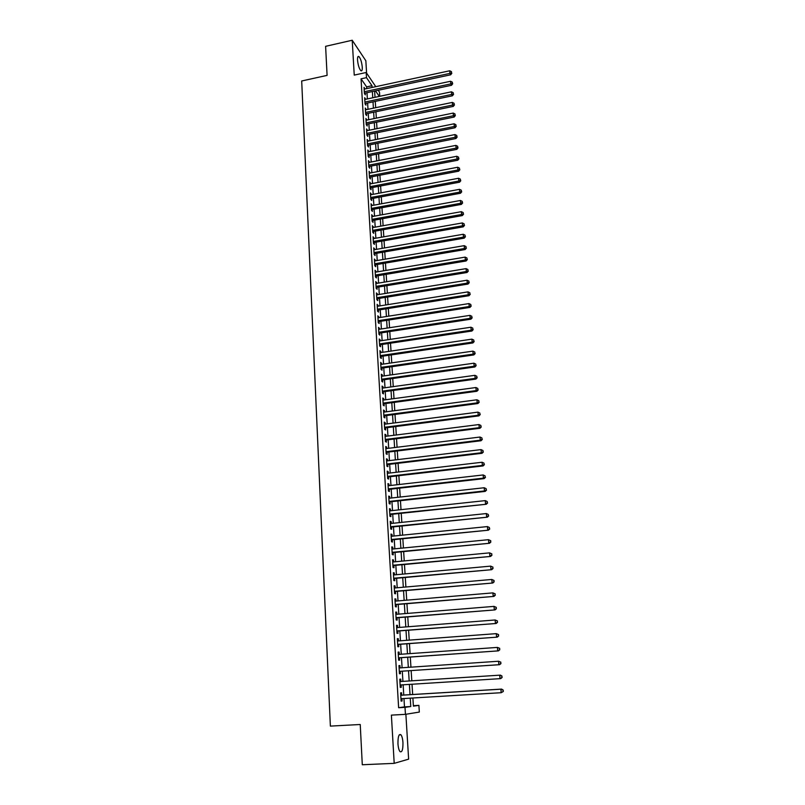 <?xml version="1.0" encoding="UTF-8"?>
<svg xmlns="http://www.w3.org/2000/svg" width="805" height="805" viewBox="0 0 805 805"><rect width="100%" height="100%" fill="white"/><g stroke="black" fill="none" stroke-linecap="round" stroke-linejoin="round"><path stroke-width="1.21" d="M402.953 742.562C402.671 738.759 401.997 736.152 400.92 734.764C398.888 733.657 397.901 736.666 397.962 743.76C398.244 747.583 398.918 750.19 399.994 751.588C402.057 752.665 403.043 749.656 402.953 742.562M362.26 67.107C361.727 62.055 360.61 58.534 358.909 56.541C357.883 55.937 357.43 57.145 357.541 60.144C358.074 65.215 359.191 68.747 360.892 70.729C361.918 71.333 362.381 70.126 362.26 67.107M413.368 705.683L418.902 705.361L419.325 712.073L405.428 714.337L405.006 707.354L410.771 706.528L410.248 698.146M366.597 73.124L365.842 60.757L352.218 40.25L325.612 46.318L327.092 75.378L301.694 80.983L330.372 726.11L360.238 724.5L362.29 764.75L394.198 763.351L408.628 759.145L405.881 714.266M378.219 90.281L379.487 92.162L379.749 96.298M401.725 695.168L401.574 692.773L400.608 692.874L401.101 701.115L402.077 700.994L401.937 698.649M400.9 681.513L400.749 679.128L399.783 679.189L400.276 687.39L401.252 687.309L401.101 684.934M400.075 667.909L399.934 665.574L398.958 665.604L399.451 673.745L400.427 673.694L400.276 671.33M399.25 654.374L399.119 652.1L398.143 652.09L398.636 660.181L399.602 660.17L399.461 657.816M398.435 640.931L398.304 638.707L397.328 638.657L397.821 646.707L398.787 646.727L398.646 644.392M397.63 627.568L397.499 625.394L396.523 625.304L397.006 633.304L397.982 633.374L397.841 631.04M396.825 614.275L396.694 612.152L395.728 612.042L396.201 619.991L397.177 620.092L397.036 617.767M396.02 601.073L395.899 599L394.923 598.85L395.406 606.749L396.372 606.89L396.231 604.585M395.225 587.942L395.104 585.919L394.138 585.738L394.611 593.597L395.577 593.758L395.436 591.474M394.44 574.891L394.319 572.919L393.353 572.707L393.816 580.516L394.792 580.717L394.651 578.443M393.645 561.92L393.534 559.998L392.568 559.747L393.031 567.515L393.997 567.746L393.866 565.482M392.87 549.02L392.749 547.148L391.794 546.867L392.256 554.585L393.222 554.846L393.082 552.602M392.095 536.2L391.985 534.379L391.019 534.057L391.482 541.735L392.448 542.037L392.307 539.803M391.321 523.451L391.21 521.68L390.244 521.328L390.707 528.955L391.673 529.288L391.542 527.074M390.546 510.783L390.445 509.062L389.479 508.68L389.942 516.257L390.908 516.619L390.767 514.415M389.791 498.184L389.68 496.504L388.724 496.091L389.177 503.638L390.143 504.031L390.012 501.837M389.026 485.667L388.926 484.026L387.97 483.584L388.423 491.08L389.379 491.513L389.248 489.329M388.272 473.209L388.181 471.629L387.215 471.146L387.668 478.603L388.624 479.056L388.493 476.892M387.527 460.832L387.426 459.293L386.47 458.79L386.913 466.196L387.879 466.679L387.748 464.525M386.772 448.526L386.682 447.027L385.726 446.493L386.169 453.859L387.135 454.382L387.004 452.229M386.038 436.29L385.947 434.841L384.991 434.267L385.434 441.593L386.39 442.146L386.259 440.013M385.293 424.124L385.213 422.716L384.257 422.122L384.699 429.407L385.655 429.981L385.525 427.858M384.569 412.029L384.478 410.661L383.522 410.037L383.965 417.282L384.921 417.886L384.79 415.772M383.834 399.994L383.754 398.676L382.798 398.022L383.24 405.227L384.186 405.861L384.066 403.758M383.11 388.04L383.029 386.762L382.083 386.078L382.516 393.232L383.462 393.897L383.341 391.814M382.395 376.146L382.315 374.909L381.359 374.204L381.791 381.318L382.747 382.013L382.617 379.94M381.671 364.323L380.644 362.391L381.077 369.465L382.033 370.189L381.902 368.127M380.956 352.56L379.94 350.648L380.363 357.682L381.318 358.426L381.188 356.384M380.252 340.867L379.236 338.965L379.658 345.969L380.604 346.734L380.483 344.701M379.547 329.245L378.531 327.353L378.954 334.317L379.9 335.111L379.779 333.089M378.843 317.683L377.837 315.801L378.249 322.725L379.205 323.55L379.085 321.537M378.149 306.182L377.143 304.32L377.555 311.203L378.511 312.058L378.38 310.056M377.454 294.751L376.448 292.899L376.871 299.742L377.817 300.627L377.696 298.635M376.77 283.38L375.764 281.549L376.177 288.351L377.122 289.257L377.002 287.274M376.086 272.08L375.09 270.249L375.492 277.021L376.438 277.946L376.317 275.974M375.402 260.83L374.406 259.019L374.818 265.751L375.754 266.707L375.643 264.744M374.728 249.651L373.731 247.849L374.134 254.541L375.08 255.527L374.959 253.575M374.053 238.522L373.057 236.74L373.46 243.402L374.406 244.398L374.285 242.466M373.379 227.463L372.393 225.692L372.796 232.313L373.731 233.339L373.621 231.407M372.715 216.465L371.729 214.704L372.131 221.294L373.067 222.341L372.957 220.419M372.051 205.527L371.075 203.776L371.467 210.326L372.403 211.403L372.292 209.491M371.387 194.639L370.411 192.908L370.803 199.419L371.749 200.515L371.628 198.624M370.733 183.822L369.757 182.101L370.149 188.571L371.095 189.698L370.974 187.806M370.079 173.055L369.113 171.344L369.505 177.784L370.441 178.931L370.32 177.05M369.435 162.348L368.469 160.648L368.851 167.058L369.787 168.225L369.676 166.363M368.791 151.702L367.825 150.012L368.207 156.391L369.143 157.579L369.032 155.717M368.147 141.106L367.181 139.436L367.573 145.775L368.499 146.983L368.388 145.142M367.503 130.571L366.547 128.911L366.929 135.22L367.865 136.448L367.754 134.616M366.869 120.096L365.913 118.446L366.295 124.715L367.231 125.972L367.12 124.141M366.245 109.671L365.289 108.031L365.661 114.27L366.597 115.548L366.486 113.726M365.611 99.307L364.665 97.677L365.037 103.875L365.973 105.173L365.862 103.372M366.728 88.61L366.627 86.88L361.043 78.83L398.626 707.726L404.482 706.891L403.969 698.529M403.758 695.047L403.134 684.803M402.923 681.382L402.299 671.189M402.098 667.768L401.474 657.675M401.262 654.234L400.659 644.242M400.447 640.78L399.844 630.889M399.632 627.407L399.028 617.606M398.817 614.114L398.223 604.414M398.012 600.902L397.429 591.303M397.207 587.771L396.624 578.262M396.412 574.71L395.839 565.301M395.617 561.729L395.054 552.411M394.832 548.829L394.269 539.602M394.048 535.999L393.494 526.862M393.273 523.25L392.719 514.204M392.498 510.581L391.944 501.616M391.723 497.973L391.18 489.108M390.958 485.445L390.425 476.661M390.204 472.988L389.67 464.294M389.439 460.601L388.916 451.997M388.694 448.294L388.171 439.772M387.95 436.048L387.426 427.616M387.205 423.873L386.692 415.521M386.46 411.778L385.957 403.506M385.726 399.743L385.233 391.552M385.001 387.779L384.498 379.668M384.267 375.885L383.784 367.855M383.552 364.051L383.059 356.102M382.828 352.288L382.355 344.419M382.113 340.585L381.64 332.797M381.409 328.963L380.936 321.245M380.705 317.391L380.232 309.754M380 305.89L379.537 298.333M379.296 294.449L378.843 286.972M378.602 283.078L378.149 275.672M377.917 271.768L377.465 264.432M377.223 260.518L376.78 253.253M376.549 249.329L376.106 242.144M375.865 238.21L375.432 231.085M375.19 227.141L374.758 220.097M374.516 216.132L374.094 209.159M373.852 205.195L373.429 198.282M373.188 194.307L372.765 187.464M372.524 183.48L372.111 176.708M371.87 172.713L371.457 166.011M371.216 161.996L370.803 155.365M370.562 151.35L370.159 144.779M369.918 140.754L369.515 134.254M369.274 130.209L368.881 123.779M368.63 119.734L368.237 113.364M367.996 109.299L367.613 103M367.362 98.934L366.979 92.686M364.987 88.993L364.041 87.373L364.413 93.541L365.339 94.859L365.239 93.058M405.428 714.337L391.391 715.122L394.198 763.351M398.626 707.726L405.006 707.354M361.043 78.83L366.486 77.652L366.174 72.5L375.774 86.668M352.218 40.25L354.24 75.107L366.174 72.5M412.885 697.995L413.398 706.156L418.902 705.361M374.617 91.056L375.019 97.304M375.271 101.38L375.673 107.699M375.925 111.754L376.327 118.134M376.579 122.189L376.992 128.639M377.243 132.684L377.656 139.195M377.907 143.23L378.32 149.8M378.581 153.835L378.994 160.477M379.246 164.492L379.668 171.203M379.93 175.208L380.352 181.99M380.604 185.985L381.037 192.828M381.288 196.812L381.721 203.735M381.973 207.71L382.415 214.694M382.667 218.658L383.11 225.722M383.361 229.677L383.804 236.801M384.055 240.745L384.508 247.95M384.76 251.874L385.223 259.15M385.464 263.074L385.927 270.42M386.179 274.334L386.642 281.75M386.893 285.654L387.356 293.141M387.608 297.035L388.08 304.602M388.332 308.476L388.805 316.124M389.057 319.988L389.54 327.716M389.781 331.559L390.274 339.358M390.516 343.202L391.009 351.081M391.25 354.904L391.753 362.864M391.995 366.678L392.508 374.717M392.739 378.511L393.253 386.631M393.494 390.415L394.007 398.616M394.249 402.389L394.772 410.671M395.003 414.434L395.537 422.796M395.768 426.539L396.302 434.992M396.543 438.725L397.076 447.258M397.308 450.971L397.851 459.595M398.083 463.298L398.636 472.002M398.867 475.685L399.421 484.479M399.652 488.152L400.216 497.037M400.447 500.69L401.011 509.666M401.242 513.298L401.816 522.365M402.037 525.987L402.621 535.144M402.842 538.746L403.426 547.994M403.657 551.576L404.241 560.924M404.472 564.486L405.066 573.925M405.287 577.477L405.891 587.006M406.112 590.548L406.716 600.168M406.938 603.69L407.551 613.41M407.773 616.912L408.387 626.723M408.608 630.214L409.232 640.126M409.453 643.598L410.087 653.61M410.298 657.051L410.942 667.174M411.154 670.595L411.798 680.809M412.019 684.24L412.663 694.504M379.286 96.399L375.502 90.864M372.101 87.463L372.001 85.722L366.486 77.652M410.027 694.665L409.393 684.411M409.171 680.98L408.538 670.776M408.326 667.345L407.692 657.242M407.481 653.791L406.857 643.789M406.636 640.317L406.012 630.406M405.8 626.924L405.187 617.113M404.965 613.621L404.362 603.901M404.14 600.389L403.536 590.769M403.315 587.227L402.721 577.708M402.5 574.156L401.916 564.728M401.695 561.155L401.111 551.827M400.88 548.235L400.306 538.998M400.085 535.395L399.511 526.249M399.28 522.626L398.717 513.57M398.495 509.937L397.932 500.962M397.7 497.309L397.147 488.434M396.925 484.771L396.372 475.976M396.141 472.294L395.597 463.589M395.366 459.897L394.832 451.273M394.601 447.56L394.068 439.037M393.836 435.304L393.303 426.861M393.071 423.118L392.548 414.756M392.317 411.003L391.794 402.721M391.562 398.948L391.049 390.757M390.817 386.974L390.304 378.853M390.073 375.06L389.57 367.02M389.328 363.216L388.835 355.257M388.594 351.433L388.101 343.564M387.859 339.73L387.376 331.932M387.135 328.078L386.652 320.36M386.41 316.496L385.937 308.858M385.696 304.984L385.223 297.417M384.981 293.533L384.508 286.037M384.267 282.142L383.804 274.726M383.562 270.822L383.1 263.476M382.858 259.552L382.405 252.287M382.154 248.353L381.701 241.158M381.459 237.213L381.017 230.089M380.765 226.135L380.322 219.081M380.081 215.126L379.648 208.143M379.397 204.168L378.964 197.255M378.712 193.27L378.29 186.418M378.038 182.433L377.615 175.651M377.364 171.646L376.941 164.945M376.69 160.93L376.277 154.288M376.026 150.263L375.613 143.693M375.361 139.657L374.959 133.147M374.707 129.102L374.305 122.662M374.053 118.607L373.651 112.227M373.399 108.172L373.007 101.853M372.755 97.787L372.363 91.539M366.627 86.88L372.001 85.722M404.482 706.891L410.771 706.528M364.132 88.882L364.967 88.701M364.756 99.156L365.591 98.985M365.379 109.49L366.215 109.319M366.003 119.885L366.849 119.704M366.637 130.33L367.483 130.158M367.271 140.825L368.116 140.654M367.905 151.38L368.76 151.219M368.549 161.996L369.404 161.825M369.193 172.662L370.048 172.501M369.837 183.399L370.702 183.228M370.491 194.176L371.357 194.015M371.145 205.023L372.011 204.862M371.809 215.931L372.675 215.77M372.463 226.889L373.339 226.738M373.128 237.908L374.003 237.757M373.802 248.997L374.677 248.846M374.476 260.136L375.351 259.985M375.15 271.345L376.026 271.194M375.834 282.605L376.71 282.464M376.519 293.936L377.404 293.795M377.203 305.326L378.088 305.186M377.897 316.788L378.783 316.647M378.592 328.309L379.487 328.168M379.286 339.891L380.181 339.76M379.99 351.544L380.896 351.403M380.705 363.256L381.6 363.125M381.409 375.039L382.315 374.909M382.123 386.883L383.029 386.762M382.848 398.797L383.754 398.676M383.572 410.781L384.478 410.661M384.297 422.836L385.213 422.716M385.031 434.952L385.947 434.841M385.766 447.147L386.682 447.027M386.511 459.403L387.426 459.293M387.255 471.73L388.181 471.629M388 484.137L388.926 484.026M388.755 496.615L389.68 496.504M389.509 509.163L390.445 509.062M390.274 521.781L391.21 521.68M391.039 534.47L391.985 534.379M391.814 547.239L392.749 547.148M392.588 560.089L393.534 559.998M393.363 573.009L394.319 572.919M394.148 586.01L395.104 585.919M394.943 599.081L395.899 599M395.738 612.233L396.694 612.152M396.533 625.465L397.499 625.394M397.338 638.778L398.304 638.707M398.143 652.171L399.119 652.1M398.958 665.644L399.934 665.574M399.783 679.199L400.749 679.128M400.276 687.369L401.252 687.309M401.101 701.054L402.077 700.994M364.393 93.239L450.669 74.795L449.925 73.396L364.303 91.74M451.555 72.712L451.464 71.665L451.555 72.712L449.925 73.396L449.713 70.78L364.152 89.164M450.669 74.795L451.847 73.275M451.464 71.665L449.713 70.78M365.017 103.543L451.545 85.27L450.8 83.901L364.927 102.064M452.43 83.207L452.34 82.16L452.43 83.207L450.8 83.901L450.579 81.265L364.776 99.478M451.545 85.27L452.722 83.76M452.34 82.16L450.579 81.265M365.641 113.897L452.41 95.805L451.665 94.457L365.561 112.448M453.306 93.762L453.215 92.706L453.306 93.762L451.665 94.457L451.454 91.81L365.4 109.852M452.41 95.805L453.597 94.296M453.215 92.706L451.454 91.81M366.275 124.312L453.296 106.401L452.551 105.073L366.184 122.883M454.191 104.368L454.101 103.302L454.191 104.368L452.551 105.073L452.329 102.416L366.023 120.267M453.296 106.401L454.483 104.902M454.101 103.302L452.329 102.416M366.909 134.787L454.171 117.047L453.426 115.739L366.818 133.378M455.077 115.035L454.986 113.958L455.077 115.035L453.426 115.739L453.205 113.072L366.657 130.742M454.171 117.047L455.368 115.558M454.986 113.958L453.205 113.072M367.543 145.303L455.067 127.754L454.322 126.476L367.452 143.924M455.962 125.751L455.872 124.684L455.962 125.751L454.322 126.476L454.101 123.789L367.301 141.278M455.067 127.754L456.264 126.274M455.872 124.684L454.101 123.789M368.177 155.888L455.952 138.53L455.207 137.263L368.096 154.53M456.858 136.538L456.767 135.451L456.858 136.538L455.207 137.263L454.986 134.566L367.935 151.873M455.952 138.53L457.16 137.041M456.767 135.451L454.986 134.566M368.821 166.524L456.848 149.348L456.113 148.11L368.74 165.186M457.763 147.375L457.673 146.289L457.763 147.375L456.113 148.11L455.882 145.393L368.579 162.519M456.848 149.348L458.055 147.879M457.673 146.289L455.882 145.393M369.465 177.221L457.753 160.235L457.009 159.028L369.384 175.903M458.669 158.283L458.578 157.186L458.669 158.283L457.009 159.028L456.787 156.291L369.223 173.226M457.753 160.235L458.971 158.766M458.578 157.186L456.787 156.291M370.119 187.968L458.659 171.183L457.914 169.996L370.038 186.68M459.585 169.241L459.494 168.144L459.585 169.241L457.914 169.996L457.693 167.249L369.877 183.983M458.659 171.183L459.876 169.714M459.494 168.144L457.693 167.249M370.773 198.785L459.575 182.192L458.83 181.024L370.692 197.517M460.5 180.26L460.41 179.163L460.5 180.26L458.83 181.024L458.598 178.257L370.531 194.8M459.575 182.192L460.792 180.733M460.41 179.163L458.598 178.257M371.427 209.652L460.49 193.26L459.746 192.113L371.347 208.415M461.416 191.349L461.325 190.232L461.416 191.349L459.746 192.113L459.514 189.336L371.186 205.688M460.49 193.26L461.718 191.801M461.325 190.232L459.514 189.336M372.081 220.58L461.416 204.39L460.671 203.273L372.011 219.363M462.352 202.488L462.251 201.371L462.352 202.488L460.671 203.273L460.44 200.475L371.85 216.626M461.416 204.39L462.644 202.941M462.251 201.371L460.44 200.475M372.745 231.568L462.342 215.579L461.597 214.482L372.675 230.381M463.278 213.697L463.187 212.58L463.278 213.697L461.597 214.482L461.366 211.675L372.514 227.624M462.342 215.579L463.579 214.14M463.187 212.58L461.366 211.675M373.419 242.617L463.278 226.839L462.533 225.762L373.349 241.45M464.213 224.967L464.123 223.84L464.213 224.967L462.533 225.762L462.301 222.945L373.178 238.683M463.278 226.839L464.515 225.4M464.123 223.84L462.301 222.945M374.084 253.726L464.213 238.149L463.469 237.113L374.023 252.589M465.159 236.308L465.069 235.171L465.159 236.308L463.469 237.113L463.237 234.265L373.852 249.802M464.213 238.149L465.451 236.72M465.069 235.171L463.237 234.265M374.758 264.895L465.159 249.53L464.415 248.514L374.697 263.788M466.105 247.699L466.015 246.561L466.105 247.699L464.415 248.514L464.183 245.656L374.526 260.981M465.159 249.53L466.407 248.111M466.015 246.561L464.183 245.656M375.442 276.125L466.105 260.981L465.36 259.985L375.372 275.038M467.061 259.16L466.96 258.013L467.061 259.16L465.36 259.985L465.129 257.117L375.2 272.221M466.105 260.981L467.353 259.562M466.96 258.013L465.129 257.117M376.126 287.415L467.061 272.493L466.316 271.526L376.056 286.369M468.017 270.691L467.926 269.534L468.017 270.691L466.316 271.526L466.075 268.629L375.885 283.531M467.061 272.493L468.319 271.074M467.926 269.534L466.075 268.629M376.81 298.776L468.017 284.064L467.282 283.129L376.75 297.749M468.983 282.283L468.882 281.116L468.983 282.283L467.282 283.129L467.041 280.221L376.569 294.892M468.017 284.064L469.275 282.656M468.882 281.116L467.041 280.221M377.495 310.197L468.983 295.707L468.238 294.791L377.434 309.19M469.949 293.946L469.858 292.768L469.949 293.946L468.238 294.791L467.997 291.873L377.263 306.323M468.983 295.707L470.251 294.308M469.858 292.768L467.997 291.873M378.189 321.678L469.959 307.409L469.214 306.524L378.129 320.702M470.925 305.669L470.834 304.491L470.925 305.669L469.214 306.524L468.973 303.586L377.958 317.824M469.959 307.409L471.227 306.021M470.834 304.491L468.973 303.586M378.883 333.22L470.935 319.183L470.19 318.327L378.833 332.284M471.911 317.462L471.811 316.274L471.911 317.462L470.19 318.327L469.949 315.369L378.652 329.386M470.935 319.183L472.203 317.804M471.811 316.274L469.949 315.369M379.588 344.832L471.911 331.026L471.177 330.201L379.537 343.926M472.897 329.315L472.797 328.128L472.897 329.315L471.177 330.201L470.925 327.222L379.356 341.008M471.911 331.026L473.189 329.658M472.797 328.128L470.925 327.222M380.292 356.514L472.897 342.94L472.163 342.135L380.242 355.629M473.883 341.25L473.783 340.052L473.883 341.25L472.163 342.135L471.911 339.147L380.061 352.691M472.897 342.94L474.185 341.572M473.783 340.052L471.911 339.147M381.007 368.257L473.893 354.914L473.149 354.14L380.956 367.402M474.89 353.244L474.789 352.047L474.89 353.244L473.149 354.14L472.907 351.131L380.775 364.454M473.893 354.914L475.181 353.556M474.789 352.047L472.907 351.131M381.721 380.061L474.89 366.969L474.155 366.225L381.671 379.236M475.886 365.309L475.785 364.101L475.886 365.309L474.155 366.225L473.904 363.196L381.49 376.277M474.89 366.969L476.178 365.611M475.785 364.101L473.904 363.196M382.435 391.934L475.896 379.085L475.161 378.37L382.385 391.15M476.902 377.454L476.802 376.237L476.902 377.454L475.161 378.37L474.91 375.321L382.204 388.161M475.896 379.085L477.194 377.736M476.802 376.237L474.91 375.321M383.15 403.879L476.902 391.27L476.168 390.586L383.11 403.124M477.908 389.66L477.808 388.433L477.908 389.66L476.168 390.586L475.916 387.527L382.928 400.125M476.902 391.27L478.21 389.932M477.808 388.433L475.916 387.527M383.884 415.893L477.918 403.536L477.184 402.872L383.834 415.169M478.935 401.937L478.834 400.709L478.935 401.937L477.184 402.872L476.932 399.793L383.653 412.15M477.918 403.536L479.227 402.198M478.834 400.709L476.932 399.793M384.609 427.978L478.945 415.863L478.21 415.239L384.569 427.274M479.961 414.293L479.861 413.056L479.961 414.293L478.21 415.239L477.949 412.14L384.388 424.245M478.945 415.863L480.253 414.545M479.861 413.056L477.949 412.14M385.343 440.124L479.971 428.27L479.237 427.676L385.303 439.46M480.998 426.71L480.887 425.473L480.998 426.71L479.237 427.676L478.975 424.557L385.122 436.401M479.971 428.27L481.289 426.952M480.887 425.473L478.975 424.557M386.078 452.35L481.008 440.748L480.273 440.184L386.038 451.706M482.034 439.208L481.933 437.96L482.034 439.208L480.273 440.184L480.011 437.045L385.857 448.637M481.008 440.748L482.326 439.439M481.933 437.96L480.011 437.045M386.823 464.636L482.044 453.296L481.31 452.762L386.782 464.032M483.081 451.786L482.98 450.528L483.081 451.786L481.31 452.762L481.048 449.613L386.601 460.943M482.044 453.296L483.372 451.997M482.98 450.528L481.048 449.613M387.567 476.993L483.091 465.924L482.356 465.421L387.537 476.429M484.127 464.435L484.026 463.167L484.127 464.435L482.356 465.421L482.094 462.251L387.346 473.32M483.091 465.924L484.419 464.636M484.026 463.167L482.094 462.251M388.322 489.43L484.147 478.623L483.413 478.15L388.292 488.897M485.194 477.154L485.083 475.876L485.194 477.154L483.413 478.15L483.151 474.96L388.101 485.767M484.147 478.623L485.485 477.345M485.083 475.876L483.151 474.96M389.077 501.938L485.204 491.402L484.469 490.959L389.046 501.435M486.25 489.953L486.15 488.665L486.25 489.953L484.469 490.959L484.208 487.75L388.855 498.295M485.204 491.402L486.542 490.124M486.15 488.665L484.208 487.75M389.831 514.516L486.27 504.252L389.811 514.043M487.327 502.823L487.216 501.535L487.327 502.823L485.536 503.85L485.274 500.619L389.62 510.883M486.27 504.252L487.619 502.984M487.216 501.535L485.274 500.619M390.596 527.164L487.347 517.182L390.576 526.732M488.404 515.774L488.293 514.476L488.404 515.774L486.612 516.81L486.341 513.56L390.385 523.552M487.347 517.182L488.695 515.925M488.293 514.476L486.341 513.56M391.371 539.893L488.424 530.193L391.341 539.491M489.49 528.805L489.38 527.496L489.49 528.805L487.689 529.851L487.417 526.581L391.15 536.301M488.424 530.193L489.772 528.945M489.38 527.496L487.417 526.581M392.146 552.693L489.51 543.274L392.116 552.331M490.577 541.916L488.776 542.973L488.504 539.682L490.758 540.729L490.577 541.916L490.758 540.729M391.924 549.111L488.504 539.682L490.466 540.598M489.51 543.274L490.869 542.037M392.921 565.573L490.597 556.436L392.9 565.241M491.674 555.108L489.873 556.175L489.591 552.864L491.855 553.89L491.674 555.108L491.855 553.89M392.699 562.011L489.591 552.864L491.563 553.78M490.597 556.436L491.966 555.209M393.705 578.523L491.694 569.688L393.685 578.231M492.781 568.37L490.97 569.447L490.688 566.126L492.952 567.133L492.781 568.37L492.952 567.133M393.484 574.981L490.688 566.126L492.67 567.042M491.694 569.688L493.063 568.471M394.49 591.554L492.801 583.011L394.47 591.303M493.888 581.723L492.076 582.81L491.795 579.459L494.069 580.465L493.888 581.723L494.069 580.465M394.279 588.022L491.795 579.459L493.777 580.385M492.801 583.011L494.179 581.804M395.275 604.666L493.908 596.414L395.265 604.444M495.005 595.157L493.183 596.253L492.901 592.883L495.176 593.869L495.005 595.157L495.176 593.869M395.064 601.154L492.901 592.883L494.894 593.808M493.908 596.414L495.296 595.217M396.08 617.848L495.025 609.908L396.06 617.666M496.132 608.661L494.3 609.777L494.018 606.386L496.303 607.362L496.132 608.661L496.303 607.362M395.869 614.356L494.018 606.386L496.011 607.312M495.025 609.908L496.413 608.721M396.875 631.11L496.152 623.483L396.865 630.969M497.259 622.265L495.427 623.392L495.145 619.981L497.43 620.937L497.259 622.265L497.43 620.937M396.664 627.638L495.145 619.981L497.148 620.897M496.152 623.483L497.55 622.295M397.68 644.463L497.289 637.137L397.68 644.352M498.396 635.94L496.564 637.077L496.283 633.646L498.567 634.592L498.396 635.94L498.567 634.592M397.469 641.001L496.283 633.646L498.285 634.571M497.289 637.137L498.687 635.96M398.495 657.886L498.426 650.873L398.485 657.816M499.543 649.705L497.701 650.863L497.42 647.411L499.714 648.337L499.543 649.705L499.714 648.337M398.284 654.445L497.42 647.411L499.422 648.327M498.426 650.873L499.825 649.716M500.69 663.562L498.848 664.719L399.31 671.37L499.573 664.699L498.848 664.719L498.557 661.247L500.861 662.163L500.69 663.562L500.861 662.163M399.099 667.969L498.557 661.247L500.579 662.173M499.573 664.699L500.982 663.551M502.139 677.468L501.736 676.099L502.139 677.468L500.72 678.615L400.125 684.995M501.847 677.498L500.006 678.675L499.714 675.174L500.438 675.123L399.924 681.573L499.714 675.174L501.736 676.099M502.018 676.079L500.438 675.123M503.306 691.485L503.185 690.076L503.306 691.485L501.163 692.713L400.96 698.71M503.014 691.515L501.163 692.713L500.871 689.191L501.596 689.1L400.749 695.228M400.749 695.268L500.871 689.191L502.904 690.116M503.185 690.076L501.596 689.1M400.92 734.764L399.25 734.844M358.909 56.541L357.893 56.773"/></g></svg>
